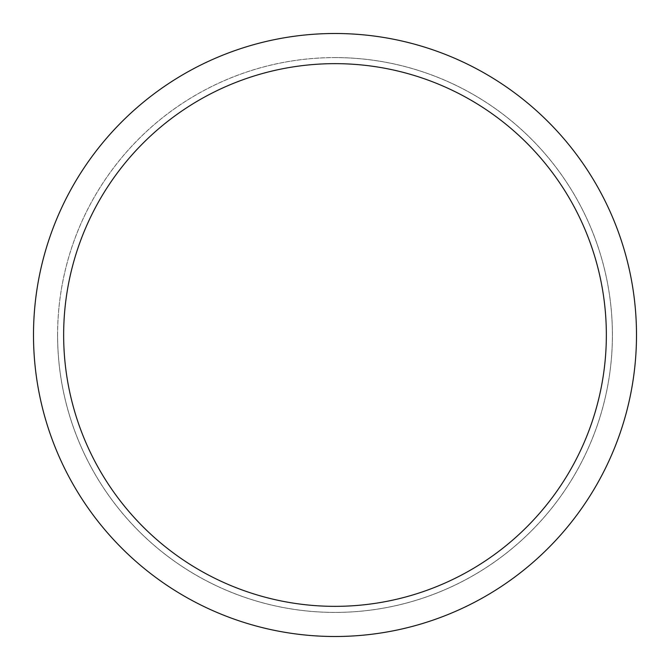 <?xml version="1.0" encoding="UTF-8"?>
<svg xmlns="http://www.w3.org/2000/svg" width="670" height="670" viewBox="0 0 670 670"><rect width="100%" height="100%" fill="white"/><g stroke="black" fill="none" stroke-linecap="round" stroke-linejoin="round"><path stroke-width="0.5" stroke-dasharray="3.35 2.51" d="M335 57.62A277.38 277.38 0 0 1 612.38 335A277.38 277.38 0 0 1 335 612.38A277.38 277.38 0 0 1 57.62 335A277.38 277.38 0 0 1 335 57.62A277.38 277.38 0 0 1 612.38 335A277.38 277.38 0 0 1 335 612.38A277.38 277.38 0 0 1 57.62 335A277.38 277.38 0 0 1 335 57.62M335 57.587A277.413 277.413 0 0 1 612.413 335A277.413 277.413 0 0 1 335 612.413A277.413 277.413 0 0 1 57.587 335A277.413 277.413 0 0 1 335 57.587M335 33.5A301.5 301.5 0 0 1 636.5 335A301.5 301.5 0 0 1 335 636.5A301.5 301.5 0 0 1 33.5 335A301.5 301.5 0 0 1 335 33.5M57.62 335A277.38 277.38 0 0 1 335 57.62A277.38 277.38 0 0 1 612.38 335A277.38 277.38 0 0 1 335 612.38A277.38 277.38 0 0 1 57.62 335M57.561 335A277.439 277.439 0 0 1 335 57.561A277.439 277.439 0 0 1 612.439 335A277.439 277.439 0 0 1 335 612.439A277.439 277.439 0 0 1 57.561 335"/><path stroke-width="1" d="M335 33.5A301.5 301.5 0 0 1 636.5 335A301.5 301.5 0 0 1 335 636.5A301.5 301.5 0 0 1 33.5 335A301.5 301.5 0 0 1 335 33.5M335 63.65A271.35 271.35 0 0 1 606.35 335A271.35 271.35 0 0 1 335 606.35A271.35 271.35 0 0 1 63.65 335A271.35 271.35 0 0 1 335 63.65"/></g></svg>
